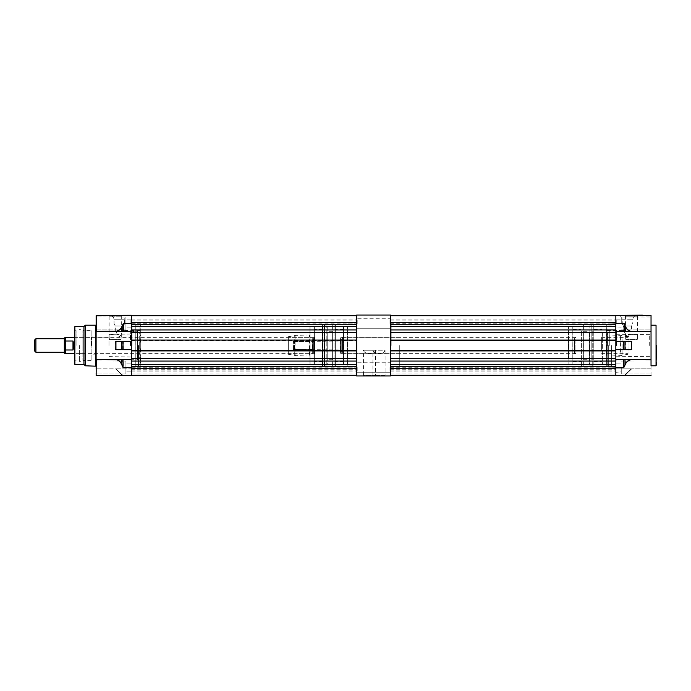 <?xml version="1.0" encoding="UTF-8"?>
<svg xmlns="http://www.w3.org/2000/svg" width="691" height="691" viewBox="0 0 691 691"><rect width="100%" height="100%" fill="white"/><g stroke="black" fill="none" stroke-linecap="round" stroke-linejoin="round"><path stroke-width="0.52" stroke-dasharray="3.46 2.59" d="M390.501 367.491L390.501 372.769L390.501 367.491M389.957 367.491L389.957 372.233L389.957 367.491M390.501 323.509L390.501 318.231L390.501 323.509M389.957 323.509L389.957 318.767L389.957 323.509M356.668 367.491L356.668 372.769L356.668 367.491M357.204 367.491L357.204 372.233L357.204 367.491M356.668 323.509L356.668 318.231L356.668 323.509M357.204 323.509L357.204 318.767L357.204 323.509M363.431 350.233L363.63 350.233C363.751 354.613 375.308 354.595 375.42 350.233L363.431 350.233L363.431 375.412L375.61 375.412L376.154 375.956L362.887 375.956L376.154 375.956M375.61 350.233L375.61 375.412L363.431 375.412L362.887 375.956M373.097 350.233C373.218 354.595 384.766 354.613 384.896 350.233L372.907 350.233L372.907 375.412L385.086 375.412L385.63 375.956L372.363 375.956L385.63 375.956M372.907 350.233L385.086 350.233L385.086 375.412L372.907 375.412L372.363 375.956M347.867 345.5L347.867 367.154L347.867 345.5M356.668 345.5L356.668 323.172L356.668 345.5M399.303 345.5L399.303 367.154L399.303 345.5M390.501 345.5L390.501 323.759L390.501 345.5M390.501 375.956L390.501 315.044L356.668 315.044L356.668 375.956L390.501 375.956M375.42 350.233L363.63 350.233M620.717 317.048L634.252 317.048L620.717 317.048L620.717 315.148L634.252 315.148L620.717 315.148M634.252 317.048L634.252 315.148M626.823 337.156L628.145 337.156C627.704 336.241 627.264 336.241 626.823 337.156L624.137 331.386L630.84 331.386L624.137 331.386M628.145 337.156L630.84 331.386M623.498 331.386L623.558 330.635L623.498 331.386L631.479 331.386L631.479 325.979L623.498 325.979L622.28 323.949L622.211 319.207L632.766 319.207L622.211 319.207M631.479 331.386L623.558 331.386L623.498 325.979L631.479 325.979L632.697 323.949L622.28 323.949L632.68 323.949L632.766 319.207M637.638 337.156L637.257 339.514L625.839 339.514L625.459 337.156C624.517 333.623 638.562 333.615 637.638 337.156L637.638 316.228L625.459 316.228L624.647 315.148L638.449 315.148L624.647 315.148M625.459 337.156L625.459 316.228L637.638 316.228L638.449 315.148M607.052 331.265L607.052 330.583L607.052 331.265M606.37 357.411L606.37 364.995L606.37 357.411M607.052 357.411L607.052 365.712L607.052 357.411M606.37 344.705L606.37 330.842L606.37 344.705M607.052 344.705L607.052 330.134L607.052 344.705M606.37 356.487L606.37 340.058L606.37 360.158L606.37 356.487L607.052 355.943L607.052 339.341L607.052 355.943M606.37 328.648L606.37 335.662L606.37 328.648M607.052 328.648L607.052 336.379L607.052 328.648M616.527 345.5L616.527 330.954L616.527 345.5M616.951 345.5L616.951 334.669L616.951 345.5M607.052 345.5L607.052 367.016L607.052 345.5M607.475 345.5L607.475 332.639L607.475 345.5M625.839 339.514L637.257 339.514M649.687 345.5L649.687 334.669L649.687 345.5M609.756 345.5L609.756 330.954L609.756 345.5M607.182 345.5L607.182 367.154L607.182 345.5M608.676 345.5L608.676 367.154L608.676 345.5M611.38 345.5L611.38 367.154L611.38 345.5M656.45 365.392L656.45 345.5M651.034 365.798L651.034 345.5M625.01 375.101L630.434 369.78L624.914 374.997A1.624 1.624 0 0 1 623.8 375.446L615.845 375.446L615.845 368.847L631.721 368.847L630.434 369.78L631.816 368.847L615.845 368.847L615.845 375.446L624.154 375.446A1.624 1.624 0 0 0 625.338 374.937L625.433 375.032A1.762 1.762 0 0 1 624.154 375.576A1.762 1.762 0 0 0 625.433 375.032A1.762 1.762 0 0 1 624.154 375.576L615.845 375.576L623.8 375.446A1.624 1.624 0 0 0 624.914 374.997L631.781 368.856L625.01 375.101A1.762 1.762 0 0 1 623.8 375.576A1.762 1.762 0 0 0 625.01 375.101A1.762 1.762 0 0 1 623.8 375.576L615.845 375.576L623.8 375.576L625.105 375.066L623.8 375.576L625.105 375.066L630.529 369.884L623.8 375.576L615.845 375.576L624.154 375.576A1.762 1.762 0 0 0 625.433 375.032L631.246 368.89L625.433 375.032L631.099 368.847L615.845 368.847L615.845 375.446L624.154 375.446A1.624 1.624 0 0 0 625.338 374.937L631.194 368.847L615.845 368.847L615.845 375.576L615.845 359.657L624.154 359.657L624.154 367.491L625.536 364.477C626.487 362.162 628.11 360.598 630.399 359.786L631.116 359.519L630.399 359.786M616.027 367.491L616.027 371.888L616.027 367.491M651.034 375.446L651.034 315.424L615.845 315.424L615.845 341.44L615.845 331.481L630.624 331.214C627.981 330.367 626.141 328.743 625.105 326.333L623.8 323.509L625.105 326.333M616.251 323.509L616.251 319.112L616.251 323.509M621.261 323.509L621.261 317.074L621.261 323.509M621.261 367.491L621.261 373.926L621.261 367.491M651.034 359.519L615.845 359.657M615.845 345.5L615.845 323.172L615.845 345.5M622.237 319.207L632.731 319.207L622.237 319.207L621.425 317.048L633.543 317.048L621.425 317.048M632.731 319.207L633.543 317.048M631.41 331.481L625.01 331.343L625.01 326.377C626.046 328.83 627.886 330.488 630.529 331.343L630.624 331.214M615.845 367.491L615.845 372.302L615.845 367.491L615.845 372.302L615.845 367.491L624.154 367.491L625.433 364.425L625.433 359.657L630.296 359.657C628.007 360.486 626.392 362.075 625.433 364.425L625.536 364.477M615.845 315.424L642.371 315.148M631.28 341.44L615.845 341.44L624.154 341.579L624.154 349.421L615.845 349.421L615.845 341.579M615.845 349.421L623.8 349.56M615.845 349.698L615.845 359.519L615.845 349.698L631.341 349.421L630.969 341.302L615.845 341.302M615.845 323.509L615.845 328.087L615.845 320.123L615.845 326.886L615.845 323.509L615.845 326.886L615.845 323.509L623.8 323.509L623.8 331.343L615.845 331.343M651.034 367.491L651.034 360.927L651.034 367.491M630.969 341.302L615.845 341.44L631.246 341.579L630.969 349.698M630.969 349.56L615.845 349.56L630.969 349.56M650.905 368.847L631.781 368.856L650.905 368.847L650.905 375.576L624.439 375.463M631.358 331.481L624.154 331.481M651.034 331.481L631.453 331.481M631.03 359.519L615.845 359.519L615.845 361.065L615.845 331.481M624.914 359.519L615.845 359.519M76.096 345.5L76.096 330.574L76.096 345.5M82.868 345.5L82.868 337.381L82.868 345.5M76.096 330.574L74.473 329.262L74.473 361.739L76.096 360.426M91.126 330.609L91.126 360.391L91.126 330.609L82.868 330.609L82.868 360.391L82.868 330.609M91.126 360.391L82.868 360.391M91.126 345.5L91.126 336.767L91.126 345.5M91.532 345.5L91.532 337.173L91.532 345.5M108.988 345.5L108.988 334.401L108.988 345.5M85.304 365.798L85.304 325.202M109.126 337.148L109.472 339.514L120.951 339.514L121.305 337.148C122.307 333.33 108.133 333.321 109.126 337.148L109.126 316.228L121.305 316.228L109.126 316.228L108.314 315.148L122.117 315.148L108.314 315.148M118.61 337.148C119.051 336.154 119.491 336.154 119.94 337.148L118.61 337.148L115.924 331.386L122.627 331.386L119.94 337.148M130.21 345.5L130.21 334.401L130.21 345.5M130.642 345.5L130.642 331.291L130.642 345.5M120.951 339.514L109.472 339.514M121.305 337.148L121.305 316.228L122.117 315.148M137.414 345.5L137.414 331.291L137.414 345.5C137.414 328.562 137.414 328.562 137.414 345.5C137.414 328.562 137.414 328.562 137.414 345.5L137.414 359.709L137.414 345.5C137.414 362.438 137.414 362.438 137.414 345.5C137.414 362.438 137.414 362.438 137.414 345.5M140.118 331.939L140.118 330.583L140.118 331.939L115.285 331.386L123.223 331.386L123.266 325.979L119.275 325.979L123.266 325.979L124.484 323.949L119.275 323.949L124.484 323.949L119.275 323.949L124.466 323.949L124.553 319.207L119.275 319.207L124.553 319.207M115.285 331.386L115.285 325.979L119.275 325.979L115.285 325.979L114.067 323.949L119.275 323.949L114.067 323.949L119.275 323.949L114.075 323.949L113.998 319.207L113.212 317.048L125.33 317.048L113.212 317.048M125.909 367.491C125.909 359.199 125.909 359.199 125.909 367.491C125.909 359.199 125.909 359.199 125.909 367.491C125.909 359.199 125.909 359.199 125.909 367.491C125.909 359.199 125.909 359.199 125.909 367.491C125.909 361.816 125.909 361.816 125.909 367.491C125.909 361.816 125.909 361.816 125.909 367.491C125.909 361.816 125.909 361.816 125.909 367.491C125.909 361.816 125.909 361.816 125.909 367.491C125.909 375.783 125.909 375.783 125.909 367.491C125.909 375.783 125.909 375.783 125.909 367.491C125.909 375.783 125.909 375.783 125.909 367.491C125.909 375.783 125.909 375.783 125.909 367.491C125.909 373.166 125.909 373.166 125.909 367.491C125.909 373.166 125.909 373.166 125.909 367.491C125.909 373.166 125.909 373.166 125.909 367.491C125.909 373.166 125.909 373.166 125.909 367.491M125.909 323.509C125.909 315.217 125.909 315.217 125.909 323.509C125.909 315.217 125.909 315.217 125.909 323.509C125.909 315.217 125.909 315.217 125.909 323.509C125.909 315.217 125.909 315.217 125.909 323.509C125.909 317.834 125.909 317.834 125.909 323.509C125.909 317.834 125.909 317.834 125.909 323.509C125.909 317.834 125.909 317.834 125.909 323.509C125.909 317.834 125.909 317.834 125.909 323.509C125.909 331.801 125.909 331.801 125.909 323.509C125.909 331.801 125.909 331.801 125.909 323.509C125.909 331.801 125.909 331.801 125.909 323.509C125.909 331.801 125.909 331.801 125.909 323.509C125.909 329.184 125.909 329.184 125.909 323.509C125.909 329.184 125.909 329.184 125.909 323.509C125.909 329.184 125.909 329.184 125.909 323.509C125.909 329.184 125.909 329.184 125.909 323.509M126.038 317.048L112.503 317.048L126.038 317.048L126.038 315.148L112.503 315.148L126.038 315.148M112.503 317.048L112.503 315.148M140.118 330.583L123.266 330.583L123.197 331.386M131.316 315.424L104.255 315.424L131.316 315.148L131.316 323.509C131.316 317.601 131.316 317.601 131.316 323.509C131.316 317.601 131.316 317.601 131.316 323.509C131.316 317.601 131.316 317.601 131.316 323.509C131.316 317.601 131.316 317.601 131.316 323.509C131.316 329.408 131.316 329.408 131.316 323.509C131.316 329.408 131.316 329.408 131.316 323.509C131.316 329.408 131.316 329.408 131.316 323.509C131.316 329.408 131.316 329.408 131.316 323.509L131.316 331.481L123.387 331.481M130.91 323.509L130.91 319.112L130.91 323.509M131.316 367.491L131.316 370.877L131.316 364.114L131.316 367.491L131.316 364.114L131.316 367.491L123.387 367.491L123.387 359.657L131.316 359.657L131.316 367.491C131.316 361.298 131.316 361.298 131.316 367.491C131.316 361.298 131.316 361.298 131.316 367.491C131.316 361.298 131.316 361.298 131.316 367.491C131.316 361.298 131.316 361.298 131.316 367.491C131.316 373.693 131.316 373.693 131.316 367.491C131.316 373.693 131.316 373.693 131.316 367.491C131.316 373.693 131.316 373.693 131.316 367.491C131.316 373.693 131.316 373.693 131.316 367.491L131.316 375.576L131.316 368.847L115.812 368.847L131.316 368.847L131.316 375.576L131.316 368.847L131.316 375.576L123.015 375.576L131.316 375.576L122.091 375.075L115.812 368.847L96.265 368.847L115.717 368.847L122.186 375.101L116.641 369.884L123.387 375.576L131.316 375.576L122.186 375.101L115.846 368.847L122.091 375.075L123.387 375.576L122.186 375.101L131.316 375.446L96.265 375.576L96.265 368.847L96.127 375.446M131.143 367.491L131.143 371.888L131.143 367.491M137.414 332.371L139.686 332.371L139.686 345.5L140.118 331.965L140.118 345.5L140.118 331.965M135.79 323.846L135.79 367.154L135.79 323.846L131.454 323.846L131.454 345.5L131.316 323.708M135.79 367.154L131.454 367.154L131.454 345.5L131.316 367.292M137.414 358.629L139.686 358.629L139.686 345.5L140.118 359.035L140.118 323.984L139.979 367.154L139.979 323.846L138.494 323.846M124.527 319.207L114.024 319.207L124.527 319.207L125.33 317.048M140.791 328.648L140.791 334.919L140.118 336.379L140.791 335.662L140.791 330.644L140.118 331.438L140.791 330.644L140.791 328.648M140.118 325.971L140.118 335.377L140.118 325.288L140.791 326.653M140.791 326.005L140.118 325.288M140.118 359.666L140.791 360.279L140.791 364.347L140.791 355.338L140.791 356.081L140.118 355.623L140.118 365.029L140.791 356.081M140.791 355.338L140.118 354.621M140.118 360.132L140.118 355.623M140.791 360.279L140.118 359.562M140.791 330.842L140.791 334.513L140.118 335.057L140.118 330.134L140.118 351.659L140.791 350.942L140.791 330.842L140.118 330.134M140.118 342.883L140.791 342.693L140.791 360.158L140.118 360.866L140.118 339.341L140.118 360.218L140.791 359.674L140.791 356.487L140.118 355.943M140.791 340.058L140.118 339.341M140.118 323.984L140.118 359.035M140.118 367.016L138.494 367.154M138.494 345.5L138.494 367.154L138.494 345.5M74.473 329.262L74.473 362.723M96.127 345.5L96.127 324.796L96.127 345.5M96.127 323.509L96.127 365.703M96.127 318.542L96.127 317.687M96.127 365.556L96.127 363.509M96.127 373.287L96.127 369.288M96.127 329.296L96.127 325.297M96.127 359.657L96.127 374.056M122.627 331.386L115.924 331.386M131.316 359.657L131.316 349.698L131.316 359.519L115.717 359.519L131.316 359.519L131.316 361.065L356.668 361.065L356.668 350.233L356.668 368.519L356.668 366.351L131.316 366.351L131.316 368.519L131.316 366.351M131.316 341.302L131.316 331.481L131.316 341.44L115.492 341.579L115.889 349.698L131.316 349.698L123.387 349.421L123.387 341.579L131.316 341.579L131.316 349.421M122.272 331.481L115.812 331.481M96.127 331.343L131.316 331.343M123.197 331.127L123.197 331.939M131.316 345.5L131.316 323.708L131.316 345.5M131.316 341.579L115.889 341.302M121.832 341.44L131.316 341.44L115.587 341.579L115.587 349.421L131.316 349.56L123.015 349.56M121.832 349.56L116.218 349.56M122.272 375.006L123.387 375.446L122.186 375.101L115.751 368.856L122.272 375.006M122.091 364.675L123.387 367.491L122.091 364.675C121.055 362.257 119.206 360.624 116.546 359.786M116.157 331.481L121.832 331.481L116.883 331.343C119.172 330.523 120.787 328.933 121.728 326.575L123.015 323.509L131.316 323.509L131.316 320.123L131.316 323.509M116.071 331.481L121.728 331.343L121.633 326.532L123.015 323.509L123.015 331.481M126.038 315.424L108.513 315.424M116.788 331.214C119.068 330.402 120.683 328.847 121.633 326.532M123.387 359.519L122.186 359.657L122.186 364.623C121.15 362.17 119.301 360.512 116.641 359.657L115.812 359.519M131.316 315.286L104.255 315.424M121.832 374.937L123.015 375.446L131.316 375.446L123.015 375.576A1.762 1.762 0 0 1 121.728 375.023L116.218 368.985L121.728 375.023L123.015 375.576L121.728 375.023L116.218 368.985L131.316 368.985L116.218 368.985L121.832 374.937M140.118 365.712L140.791 364.347L140.118 365.712M140.118 348.117L140.791 348.307L140.791 349.43L140.118 349.629L140.118 335.057M113.998 319.207L119.275 319.207L113.998 319.207M140.791 360.356L140.791 360.849M140.791 348.307L140.791 334.513M140.791 342.693L140.791 356.487M135.79 345.5L135.79 325.876L135.79 345.5M81.002 345.5L81.002 361.065L81.002 345.5M79.353 345.5L79.353 361.764L79.353 345.5M356.573 345.5L356.573 323.846L356.573 345.5M131.998 345.5L131.998 323.846L131.998 345.5M131.316 368.519L131.316 375.273L131.316 368.519L356.668 368.519L356.668 375.273L356.668 368.519M131.316 361.065L131.316 364.416L131.316 358.361L356.668 358.361L131.316 358.361L131.316 359.035L356.668 359.035L131.316 359.035L356.668 359.035L131.316 359.035L131.316 350.233L131.316 350.916L356.668 350.916L356.668 322.481L356.668 350.916L356.668 350.233L356.668 350.916L131.316 350.916L131.316 340.084L356.668 340.084L131.316 340.084L131.316 340.767L131.316 331.965L356.668 331.965L131.316 331.965L356.668 331.965L131.316 331.965L131.316 332.639L131.316 329.935L131.316 331.481M131.316 322.481L131.316 315.727L131.316 319.078L131.316 315.727L131.316 319.078L131.316 315.727L356.668 315.727L356.668 322.481L356.668 315.727L356.668 319.078L356.668 315.727L356.668 319.078L356.668 315.727L131.316 315.727L131.316 324.649L131.316 322.481L356.668 322.481M356.668 361.065L356.668 366.351M131.316 350.916L131.316 350.233L356.668 350.233L131.316 350.233L356.668 350.233L131.316 350.233L131.316 350.916L356.668 350.916M131.316 341.44L131.316 349.56M131.316 324.649L131.316 329.935L131.316 324.649L356.668 324.649M131.316 332.639L356.668 332.639M131.316 329.935L356.668 329.935M131.316 315.727L356.668 315.727M131.316 375.273L356.668 375.273M131.316 371.922L356.668 371.922L131.316 371.922M131.316 369.728L356.668 369.728L131.316 369.728M131.316 373.926L356.668 373.926L131.316 373.926M131.316 340.767L356.668 340.767L131.316 340.767M131.316 319.078L356.668 319.078L131.316 319.078M131.316 326.584L356.668 326.584M131.316 340.084L356.668 340.084M131.316 358.361L356.668 358.361M131.316 364.416L356.668 364.416M64.323 352.263L64.323 338.737L64.323 352.263M64.323 337.821L64.323 353.179M64.323 349.136L65.68 349.991L65.68 341.009L64.323 341.864M72.987 349.991L65.68 349.991L65.68 337.381L65.68 341.009L72.987 341.009C74.058 344.006 74.058 346.994 72.987 349.991L72.987 341.009M35.906 352.263L35.906 338.737M34.55 340.084L34.55 350.916M294.409 349.56L294.409 341.44L294.409 349.56L314.578 349.56L314.707 341.302L314.707 349.698L314.707 341.302M294.409 341.44L314.578 341.44L314.707 349.698M314.707 339.877L314.707 351.123L314.172 351.123L314.172 339.877L314.172 351.123A0.812 0.812 0 0 0 313.36 351.935L313.36 339.065A0.812 0.812 0 0 0 314.172 339.877L314.707 339.877L314.707 351.123M313.36 352.946L313.36 338.054L313.36 352.946L312.678 353.619L312.678 337.381L312.678 353.619L74.473 353.619M313.36 338.054L312.678 337.381L74.473 337.381M313.36 339.065L313.36 351.935M615.759 345.5L615.759 323.846L615.759 345.5M391.175 345.5L391.175 323.846L391.175 345.5M615.845 361.065L615.845 364.416L615.845 361.065L390.501 361.065L390.501 375.273L390.501 366.351L615.845 366.351L615.845 368.519L615.845 366.351M390.501 368.519L615.845 368.519L615.845 375.273L615.845 368.519M390.501 358.361L615.845 358.361L615.845 359.035L615.845 358.361L390.501 358.361L390.501 359.035L615.845 359.035L390.501 359.035L615.845 359.035L390.501 359.035L390.501 350.233L390.501 359.035L390.501 358.361L615.845 358.361M390.501 350.916L615.845 350.916L615.845 350.233L615.845 350.916L390.501 350.916L390.501 340.084L615.845 340.084L615.845 340.767L615.845 340.084L390.501 340.084L390.501 350.916L390.501 350.233L615.845 350.233L390.501 350.233L615.845 350.233L390.501 350.233L390.501 350.916L615.845 350.916M390.501 322.481L390.501 315.727L390.501 319.078L390.501 315.727L390.501 319.078L390.501 315.727L615.845 315.727L615.845 322.481L615.845 315.727L615.845 319.078L615.845 315.727L615.845 319.078L615.845 315.727L390.501 315.727L390.501 324.649L390.501 322.481L615.845 322.481M615.845 332.639L615.845 331.965L615.845 332.639L390.501 332.639L390.501 331.965L615.845 331.965L390.501 331.965L615.845 331.965L390.501 331.965L390.501 340.767L390.501 329.935L390.501 332.639L615.845 332.639L390.501 332.639M615.845 341.44L615.845 349.56M390.501 361.065L390.501 366.351M390.501 340.084L390.501 340.767L615.845 340.767L390.501 340.767L615.845 340.767L390.501 340.767L390.501 340.084L615.845 340.084M390.501 324.649L390.501 329.935L390.501 324.649L615.845 324.649M390.501 329.935L615.845 329.935M390.501 315.727L615.845 315.727M390.501 375.273L615.845 375.273M390.501 371.922L615.845 371.922L390.501 371.922M390.501 369.728L615.845 369.728L390.501 369.728M390.501 373.926L615.845 373.926L390.501 373.926M390.501 319.078L615.845 319.078L390.501 319.078M390.501 326.584L615.845 326.584M390.501 364.416L615.845 364.416M347.867 327.327L347.867 364.364L347.867 327.327M347.461 363.751L347.461 326.549L347.461 363.751M343.47 363.362L343.47 326.955L343.47 363.362M343.557 327.249L343.557 364.451L343.557 327.249M335.351 325.107L335.351 366.662L335.351 325.107M334.945 365.971L334.945 324.252L334.945 365.971M332.639 365.582L332.639 324.658L332.639 365.582M332.725 325.029L332.725 366.748L332.725 325.029M327.232 326.679L327.232 365.038L327.232 326.679M326.826 364.407L326.826 325.876L326.826 364.407M324.52 325.107L324.52 366.662L324.52 325.107M324.114 365.971L324.114 324.252L324.114 365.971M322.49 365.582L322.49 324.658L322.49 365.582M322.576 325.029L322.576 366.748L322.576 325.029M314.37 327.327L314.37 364.364L314.37 327.327M313.964 363.751L313.964 326.549L313.964 363.751M309.974 363.362L309.974 326.955L309.974 363.362M310.052 327.249L310.052 364.451L310.052 327.249M288.32 337.674L288.32 353.619L288.32 337.674M314.707 337.674L314.707 353.619L314.707 337.674M343.47 329.857L343.47 361.739L343.47 329.857M335.351 329.857L335.351 361.739L335.351 329.857M332.639 331.81L332.639 359.709L332.639 331.81M327.232 331.81L327.232 359.709L327.232 331.81M324.52 326.593L324.52 365.124L324.52 326.593M322.49 329.857L322.49 361.739L322.49 329.857M314.37 329.857L314.37 361.739L314.37 329.857M288.32 353.939L288.32 336.742L288.32 353.939M309.974 355.666L309.974 334.945L309.974 355.666M314.707 340.939L314.707 350.233L314.707 340.939M340.421 340.939L340.421 350.233L340.421 340.939M347.867 337.674L347.867 353.619L347.867 337.674M340.421 353.326L340.421 337.381L340.421 353.326M568.477 358.05L568.477 326.636L568.477 358.05M568.883 332.889L568.883 364.451L568.883 332.889M572.874 333.157L572.874 364.045L572.874 333.157M572.796 358.111L572.796 326.549L572.796 358.111M580.993 359.588L580.993 324.338L580.993 359.588M581.399 331.36L581.399 366.748L581.399 331.36M583.705 331.628L583.705 366.342L583.705 331.628M583.619 359.64L583.619 324.252L583.619 359.64M589.121 358.508L589.121 325.962L589.121 358.508M589.527 332.44L589.527 365.124L589.527 332.44M591.824 359.588L591.824 324.338L591.824 359.588M592.23 331.36L592.23 366.748L592.23 331.36M593.854 331.628L593.854 366.342L593.854 331.628M593.768 359.64L593.768 324.252L593.768 359.64M601.973 358.05L601.973 326.636L601.973 358.05M602.379 332.889L602.379 364.451L602.379 332.889M606.37 333.157L606.37 364.045L606.37 333.157M606.292 358.111L606.292 326.549L606.292 358.111M628.024 350.907L628.024 337.381L628.024 350.907M601.636 350.907L601.636 337.381L601.636 350.907M572.874 356.306L572.874 329.262L572.874 356.306M580.993 356.306L580.993 329.262L580.993 356.306M583.705 354.958L583.705 331.291L583.705 354.958M589.121 354.958L589.121 331.291L589.121 354.958M591.824 358.56L591.824 325.876L591.824 358.56M593.854 356.306L593.854 329.262L593.854 356.306M601.973 356.306L601.973 329.262L601.973 356.306M628.024 339.67L628.024 354.258L628.024 339.67M606.37 338.478L606.37 356.055L606.37 338.478M601.636 348.653L601.636 340.767L601.636 348.653M575.923 348.653L575.923 340.767L575.923 348.653M568.477 350.907L568.477 337.381L568.477 350.907M575.923 340.093L575.923 353.619L575.923 340.093M575.923 338.953L575.923 353.179L575.923 338.953M574.567 338.573L574.567 353.619L574.567 338.573M293.053 342.503L293.053 349.015L293.053 342.503M293.597 348.964L293.597 341.44L293.597 348.964M312.202 342.036L312.202 349.56L312.202 342.036M312.548 349.249L312.548 341.104L312.548 349.249M340.421 341.751L340.421 349.896L340.421 341.751M340.421 340.706L340.421 351.123L340.421 340.706M341.777 339.151L341.777 352.946L341.777 339.151M342.451 352.427L342.451 337.381L342.451 352.427M341.777 340.015L341.777 351.935L341.777 340.015M606.37 356.081L607.052 355.623M606.37 331.326L607.052 330.782M607.052 341.371L606.37 341.57M606.37 326.653L607.052 325.971M615.716 345.5L615.716 367.154L615.716 345.5M656.044 325.202L656.044 365.798M650.905 367.491L650.905 373.926L650.905 367.491M650.905 323.509L650.905 317.074L650.905 323.509M625.338 349.56L631.341 349.421M624.154 349.56L625.433 349.421L625.433 341.579L631.341 341.579M624.914 331.481L623.8 331.481M624.154 341.44L625.338 341.44M624.154 359.519L625.338 359.519M606.37 330.644L607.052 331.335M607.052 335.377L606.37 334.919M607.052 331.81L606.37 332.267M606.37 359.674L607.052 360.218M607.052 342.883L606.37 342.693M607.052 348.117L606.37 348.307M606.37 349.43L607.052 349.629M607.052 335.057L606.37 334.513M607.052 365.029L606.37 364.347M606.37 358.733L607.052 359.19M607.052 359.666L606.37 360.356M74.878 326.549L74.878 364.451M83.948 364.451L83.948 326.549M95.721 365.798L95.721 325.202M140.791 332.267L140.118 331.81M140.791 341.57L140.118 341.371M96.265 367.491L96.265 375.576M115.889 349.698L131.316 349.698M96.265 323.509L96.265 331.481M122.272 349.56L115.492 349.421M115.492 341.579L122.272 341.44M122.186 349.421L122.186 341.579L123.387 341.44M123.015 375.576A1.762 1.762 0 0 1 121.728 375.023M140.118 331.335L140.791 330.644M140.791 358.733L140.118 359.19M140.791 331.326L140.118 330.782M294.28 355.122L294.28 335.515L294.28 355.122M295.912 335.722L295.912 355.649L295.912 335.722M309.568 355.278L309.568 335.351L309.568 355.278M622.073 338.858L622.073 355.485L622.073 338.858M620.44 352.255L620.44 335.351L620.44 352.255M606.776 338.745L606.776 355.649L606.776 338.745M340.965 340.706L340.965 351.123L340.965 340.706M389.957 362.758L390.501 362.214L389.957 362.758L357.204 362.758L356.668 362.214L357.204 362.758L389.957 362.758M389.957 318.767L390.501 318.231L389.957 318.767L357.204 318.767L356.668 318.231L357.204 318.767L389.957 318.767M347.867 367.154L356.668 367.154M399.303 367.154L390.501 367.154M399.303 337.381L340.421 337.381M389.957 372.233L357.204 372.233L356.668 372.769L357.204 372.233L389.957 372.233L390.501 372.769L389.957 372.233M399.303 353.619L340.421 353.619M389.957 328.242L357.204 328.242L356.668 328.786L357.204 328.242L389.957 328.242L390.501 328.786L389.957 328.242M399.303 323.846L390.501 323.846M347.867 323.846L356.668 323.846M607.052 330.583L623.524 330.583M606.37 355.338L607.052 354.621M606.37 340.058L607.052 339.341M649.687 334.669L616.527 334.263M609.756 332.639L607.052 332.233M616.527 330.954L609.756 330.954M607.052 367.016L608.676 367.154M608.676 365.124L611.38 365.124M611.38 367.154L615.845 367.292M616.027 363.095L621.261 363.095L616.027 363.095M616.251 319.112L621.261 319.112L616.251 319.112M650.905 373.926L621.261 373.926L650.905 373.926M650.905 317.074L621.261 317.074L651.034 316.944M621.261 361.065L651.034 360.927L621.261 361.065M611.38 323.846L615.845 323.708M621.261 327.905L615.845 328.087L621.261 327.905M621.261 371.888L615.845 372.302L621.261 371.888M621.261 329.935L650.905 329.935L621.261 329.935M608.676 325.876L611.38 325.876M607.052 323.984L608.676 323.846M609.756 358.361L607.052 358.767M616.527 360.046L609.756 360.046M649.687 356.331L616.527 356.737M607.052 330.868L606.37 330.151M606.37 330.721L607.052 331.438M606.37 335.662L607.052 336.379M606.37 326.005L607.052 325.288M606.37 360.158L607.052 360.866M606.37 350.942L607.052 351.659M606.37 330.842L607.052 330.134M606.37 364.995L607.052 365.712M606.37 360.279L607.052 359.562M607.052 360.132L606.37 360.849M607.052 331.939L623.558 331.939M82.868 337.381L76.096 337.381M95.721 337.173L91.126 336.767M96.127 337.173L108.988 337.173M108.988 334.401L130.642 333.995M130.642 331.291L137.414 331.291M125.909 361.065L96.127 360.927L125.909 361.065M125.909 317.074L96.127 316.944L125.909 317.074M130.91 319.112L125.909 319.112L130.91 319.112M131.143 363.095L125.909 363.095L131.143 363.095M138.494 365.124L135.79 365.124M82.868 353.619L76.096 353.619M108.988 353.827L91.126 354.233M108.988 356.599L130.642 357.005M96.265 329.935L125.909 329.935L96.265 329.935M130.642 359.709L137.414 359.709M125.909 373.926L96.265 373.926L125.909 373.926M130.91 327.905L125.909 327.905L130.91 327.905M131.143 371.888L125.909 371.888L131.143 371.888M122.272 359.519L116.071 359.519M138.494 325.876L135.79 325.876M79.353 361.065L81.002 361.065L79.353 361.764M79.353 329.236L81.002 329.935L79.353 329.935M131.316 323.759L356.573 323.846L356.668 323.172M131.316 320.123L356.668 320.123L131.316 320.123M131.316 364.114L356.668 364.114L131.316 364.114M131.316 370.877L356.668 370.877L131.316 370.877M131.316 326.886L356.668 326.886L131.316 326.886M131.316 367.241L356.573 367.154L356.668 367.828M390.501 323.759L615.759 323.846L615.845 323.172M390.501 320.123L615.845 320.123L390.501 320.123M390.501 364.114L615.845 364.114L390.501 364.114M390.501 370.877L615.845 370.877L390.501 370.877M390.501 326.886L615.845 326.886L390.501 326.886M390.501 367.241L615.759 367.154L615.845 367.828M347.867 326.636L343.47 326.955M335.351 324.338L332.639 324.658M327.232 325.962L324.52 325.876M324.52 324.338L322.49 324.658M314.37 326.636L309.974 326.955M314.707 353.619L288.32 353.619M343.47 329.262L335.351 329.262M332.639 331.291L327.232 331.291M322.49 329.262L314.37 329.262M288.32 336.742L295.912 335.351L309.974 334.945M288.32 354.258L295.912 355.649L309.974 356.055M340.421 350.233L314.707 350.233M340.421 340.767L314.707 340.767M314.37 364.364L309.974 364.045M322.49 361.739L314.37 361.739M324.52 366.662L322.49 366.342M327.232 365.038L324.52 365.124M332.639 359.709L327.232 359.709M335.351 366.662L332.639 366.342M343.47 361.739L335.351 361.739M347.867 364.364L343.47 364.045M314.707 337.381L288.32 337.381M568.477 326.636L572.874 326.955M580.993 324.338L583.705 324.658M589.121 325.962L591.824 325.876M591.824 324.338L593.854 324.658M601.973 326.636L606.37 326.955M601.636 353.619L628.024 353.619M572.874 329.262L580.993 329.262M583.705 331.291L589.121 331.291M593.854 329.262L601.973 329.262M628.024 336.742L620.44 335.351L606.37 334.945M628.024 354.258L620.44 355.649L606.37 356.055M575.923 350.233L601.636 350.233M575.923 353.619L568.477 353.619M575.923 337.381L568.477 337.381M575.923 340.767L601.636 340.767M601.973 364.364L606.37 364.045M593.854 361.739L601.973 361.739M591.824 366.662L593.854 366.342M589.121 365.038L591.824 365.124M583.705 359.709L589.121 359.709M580.993 366.662L583.705 366.342M572.874 361.739L580.993 361.739M568.477 364.364L572.874 364.045M601.636 337.381L628.024 337.381M575.923 337.821L574.567 337.381L342.451 337.381L341.777 338.054M575.923 353.179L574.567 353.619L342.451 353.619L341.777 352.946M293.053 349.015L293.597 349.56L340.421 349.896M340.421 351.123L341.777 351.935M340.421 339.877L341.777 339.065M293.053 341.985L293.597 341.44L340.421 341.104"/><path stroke-width="1.04" d="M390.501 315.044L390.501 375.956L356.668 375.956L356.668 315.044L390.501 315.044M656.45 345.5L656.044 365.798L656.044 325.202L651.034 325.202M651.034 345.5L651.034 365.798L656.044 365.798M651.034 359.657L651.034 331.481L630.296 331.343C628.007 330.514 626.392 328.925 625.433 326.575L624.154 323.509L625.536 326.523L625.433 331.343L631.116 331.481L615.845 331.481L624.154 331.343L624.154 323.509L615.845 323.509L615.845 331.343M650.905 359.519L624.914 359.519L631.41 359.519L625.01 359.657L625.01 364.623C626.046 362.17 627.886 360.512 630.529 359.657L630.624 359.786C627.981 360.633 626.141 362.257 625.105 364.667L623.8 367.491L625.105 364.667M631.453 359.519L630.624 359.786M651.034 331.481L651.034 315.424L615.845 315.424L615.845 323.509M624.439 375.463L615.845 375.576L615.845 359.519L625.01 359.657L615.845 359.657M615.845 349.421L631.28 349.56L615.845 349.56L615.845 341.44L631.678 341.579L631.28 349.698L615.845 349.698M615.845 315.424L642.371 315.148M625.536 326.523C626.487 328.838 628.11 330.402 630.399 331.214M631.28 349.698L631.28 341.44M631.03 331.481L625.338 331.481M74.473 361.739L74.473 329.262M83.948 326.549L83.948 364.451L74.878 364.451L74.878 326.549L83.948 326.549L85.304 325.202L85.304 365.798L96.127 366.204M96.127 368.847L96.265 359.519L116.788 359.786C119.068 360.598 120.683 362.153 121.633 364.468L123.015 367.491L131.316 367.491L131.316 359.519L116.157 359.519M131.316 323.509L123.387 323.509L123.387 331.481L122.272 331.481L131.316 331.481L131.316 315.424L96.127 315.554L96.127 359.657M74.473 345.5L74.473 364.045L74.473 345.5M96.127 317.687L96.127 316.944L96.127 317.687M96.127 363.509L96.127 360.927M96.127 367.491L96.127 369.288M96.127 374.056L96.127 373.287M96.127 318.542L96.127 316.944M96.127 323.509L96.127 325.297M96.127 330.073L96.127 329.296M115.846 349.421L115.846 341.579L121.832 341.44L115.846 341.579M122.091 326.325L123.387 323.509L122.091 326.325C121.055 328.743 119.206 330.376 116.546 331.214L96.127 331.343M115.717 359.519L96.265 359.519L96.127 375.446M108.513 315.424L96.127 315.554M116.788 359.786L131.316 359.519L131.316 358.361L356.668 358.361M131.316 367.491L131.316 375.576L96.265 375.576M116.546 331.214L115.717 331.481M131.316 331.481L131.316 358.361M131.316 349.421L121.832 349.56L131.316 349.56M131.316 315.424L126.038 315.424M121.633 364.468L121.832 359.519L115.751 359.519L122.186 359.657M104.255 315.424L131.316 315.286M123.015 359.519L116.883 359.657C119.172 360.477 120.787 362.067 121.728 364.425L123.015 367.491L123.015 359.657L131.316 359.657M131.316 331.343L122.186 331.343L122.186 326.377C121.15 328.83 119.301 330.488 116.641 331.343L122.272 331.481M131.316 341.44L115.95 341.579L115.95 349.421L121.728 349.421L121.728 341.579L131.316 341.579M116.218 349.56L121.728 349.421M131.316 315.727L356.668 315.727M131.316 322.481L356.668 322.481M131.316 324.649L356.668 324.649M131.316 329.935L356.668 329.935M131.316 332.639L356.668 332.639M131.316 340.084L356.668 340.084M131.316 350.916L356.668 350.916M131.316 366.351L356.668 366.351M131.316 368.519L356.668 368.519M131.316 361.065L356.668 361.065M131.316 375.273L356.668 375.273M131.316 364.416L356.668 364.416M131.316 326.584L356.668 326.584M35.906 352.263L34.55 350.916L34.55 340.084L35.906 338.737L35.906 352.263L64.323 352.263M35.906 338.737L64.323 338.737M74.473 353.619L65.68 353.619L65.68 349.991L65.68 353.619L64.323 353.179L64.323 349.136L65.68 349.991L65.68 341.009L64.323 341.864L64.323 337.821L74.473 337.381M64.323 341.864L64.323 349.136M72.987 349.991L65.68 349.991L65.68 337.381L65.68 341.009L72.987 341.009C74.058 344.006 74.058 346.994 72.987 349.991L72.987 341.009M615.845 331.481L615.845 341.44M615.845 349.56L615.845 359.519M390.501 315.727L615.845 315.727M390.501 322.481L615.845 322.481M390.501 324.649L615.845 324.649M390.501 329.935L615.845 329.935M390.501 332.639L615.845 332.639M390.501 340.084L615.845 340.084M390.501 350.916L615.845 350.916M390.501 366.351L615.845 366.351M390.501 368.519L615.845 368.519M390.501 358.361L615.845 358.361M390.501 361.065L615.845 361.065M390.501 375.273L615.845 375.273M390.501 364.416L615.845 364.416M390.501 326.584L615.845 326.584M624.914 341.44L623.8 341.579L623.8 349.421L625.01 349.421L625.01 341.579L631.678 341.579M624.914 349.56L631.678 349.421M615.845 341.302L631.28 341.302M623.8 359.519L623.8 367.491L615.845 367.491M623.8 341.44L615.845 341.579M85.304 325.202L95.721 325.202L95.721 365.798M96.265 331.481L96.265 315.424M131.316 349.698L116.218 349.698M116.218 341.302L131.316 341.302M123.015 349.421L123.015 341.44M651.034 375.576L623.8 375.576M83.948 364.451L85.304 365.798"/></g></svg>
